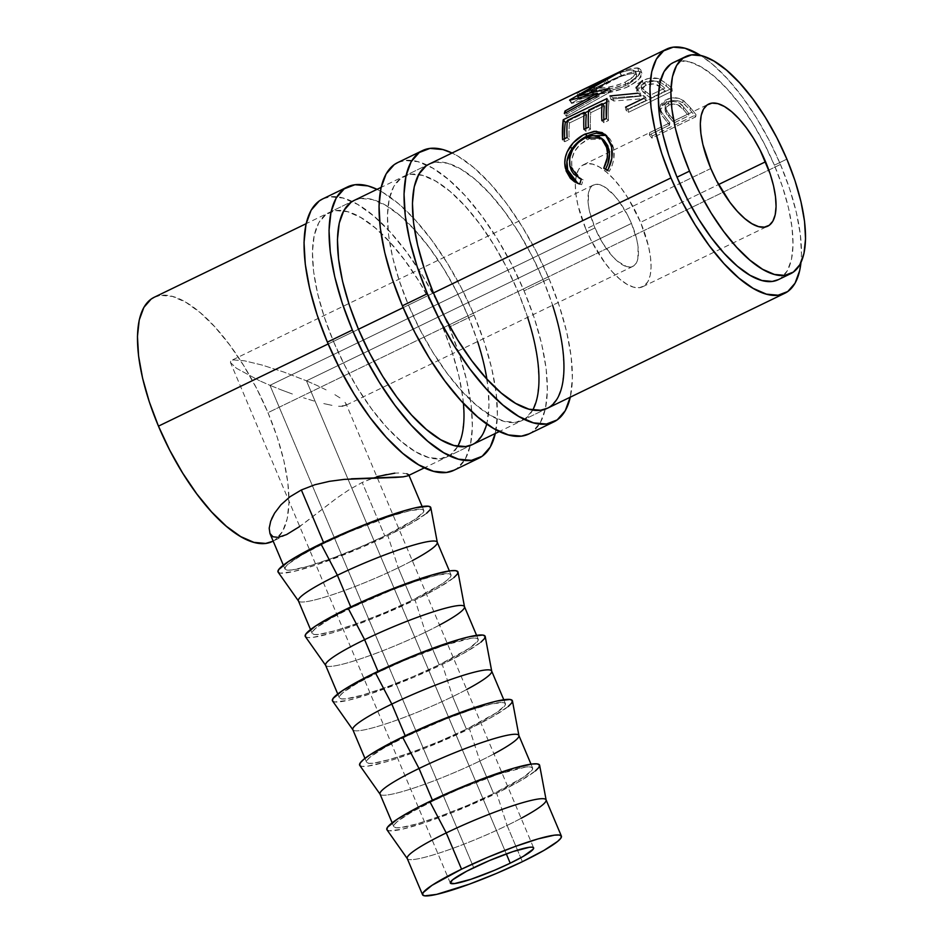 <?xml version="1.0" encoding="UTF-8"?>
<svg xmlns="http://www.w3.org/2000/svg" width="943" height="943" viewBox="0 0 943 943"><rect width="100%" height="100%" fill="white"/><g stroke="black" fill="none" stroke-linecap="round" stroke-linejoin="round"><path stroke-width="0.71" stroke-dasharray="4.71 3.54" d="M528.905 433.957A150.715 58.525 64.2 0 0 524.049 290.833L549.05 278.727L536.52 251.981L522.139 226.556L506.45 203.417L490.065 183.472L473.61 167.465L457.709 156.019L452.039 153.014A150.715 58.525 -115.8 0 1 549.05 278.727L524.049 290.833A150.715 58.525 64.2 0 0 397.51 162.679M527.609 317.367A135.639 52.678 64.2 0 0 517.966 291.576A135.639 52.678 64.2 0 0 404.087 176.247A135.639 52.678 64.2 0 0 408.449 305.06L433.45 292.955L408.449 305.06A135.639 52.678 64.2 0 0 522.339 420.401A135.639 52.678 64.2 0 0 532.748 410.016M404.087 176.247L429.077 164.141A135.639 52.678 -115.8 0 1 542.968 279.47L517.966 291.576L542.968 279.47A135.639 52.678 -115.8 0 1 552.61 305.261M549.05 278.727L559.234 305.756L566.696 332.03L571.14 356.548L572.389 378.367L570.291 397.168A150.715 58.525 -115.8 0 0 549.05 278.727M547.529 408.189L550.276 406.551L557.572 398.229L562.193 385.593L563.973 369.149L562.841 349.523L558.845 327.445L552.138 303.799L542.968 279.47L531.687 255.4L518.744 232.52L504.635 211.703L489.877 193.739L475.072 179.335L460.762 169.045L447.501 163.245L435.819 162.184L429.289 164.035M529.129 433.851L532.17 432.024L540.28 422.782L545.419 408.743L547.4 390.473L546.138 368.654L541.695 344.136L534.245 317.862L524.049 290.833L511.53 264.087L497.138 238.662L481.46 215.523L465.064 195.578L448.609 179.571L432.707 168.125L417.985 161.689L404.995 160.51L397.746 162.573M517.966 291.576L527.137 315.905L533.844 339.563L537.852 361.629L538.972 381.255L537.192 397.71L532.571 410.335L525.275 418.657L515.609 422.358L503.916 421.285L490.666 415.486L476.356 405.195L461.54 390.791L446.793 372.839L432.672 352.01L419.729 329.131L408.449 305.06L399.278 280.731L392.571 257.085L388.575 235.019L387.443 215.381L389.223 198.938L393.844 186.313L401.14 177.979L410.818 174.29L422.511 175.351L435.76 181.15L450.07 191.441L464.875 205.845L479.633 223.809L493.743 244.626L506.697 267.517L517.966 291.576M453.913 470.286A150.715 58.525 64.2 0 0 449.057 327.162L474.058 315.045L461.528 288.31L447.147 262.873L431.458 239.746L415.073 219.79L398.606 203.782L382.717 192.348L377.047 189.343A150.715 58.525 -115.8 0 1 474.058 315.045L449.057 327.162A150.715 58.525 64.2 0 0 322.518 199.008M463.426 403.298A135.639 52.678 64.2 0 0 442.974 327.905A135.639 52.678 64.2 0 0 329.083 212.564A135.639 52.678 64.2 0 0 333.457 341.39L358.458 329.272L333.457 341.39A135.639 52.678 64.2 0 0 447.336 456.718A135.639 52.678 64.2 0 0 457.744 446.345M329.083 212.564L354.085 200.458A135.639 52.678 -115.8 0 1 467.964 315.799L442.974 327.905L467.964 315.799A135.639 52.678 -115.8 0 1 477.618 341.578M486.883 379.062A135.639 52.678 -115.8 0 1 486.706 423.985M474.058 315.045L484.242 342.073L491.704 368.359L496.148 392.877L497.397 414.696L495.299 433.497A150.715 58.525 -115.8 0 0 474.058 315.045M472.537 444.518L475.284 442.868L482.568 434.546L487.201 421.922L488.981 405.478L487.849 385.84L483.853 363.774L477.134 340.128L467.964 315.799L456.695 291.729L443.752 268.849L429.631 248.021L414.885 230.068L400.068 215.664L385.758 205.362L372.509 199.574L360.815 198.501L354.297 200.364M454.125 470.18L457.178 468.353L465.276 459.1L470.416 445.072L472.396 426.802L471.146 404.983L466.702 380.465L459.241 354.191L449.057 327.162L436.526 300.416L422.146 274.991L406.457 251.852L390.072 231.895L373.605 215.9L357.715 204.454L342.981 198.018L330.003 196.828L322.754 198.89M442.974 327.905L452.145 352.234L458.852 375.88L462.848 397.946L463.98 417.584L462.2 434.028L457.579 446.652L450.282 454.986L440.605 458.675L428.912 457.614L415.663 451.815L401.353 441.524L386.547 427.12L371.79 409.156L357.68 388.339L344.725 365.448L333.457 341.39L324.286 317.06L317.579 293.403L313.571 271.336L312.451 251.71L314.231 235.255L318.852 222.631L326.148 214.309L335.814 210.607L347.507 211.68L360.756 217.479L375.066 227.77L389.883 242.174L404.63 260.127L418.751 280.955L431.694 303.835L442.974 327.905M269.969 385.322L473.716 867.678L269.969 385.322L281.038 389.801L269.969 385.322L594.95 227.923L269.969 385.322L259.596 380.76L269.969 385.322M292.389 394.021L281.038 389.801L292.389 394.021M314.172 401.058L303.575 397.828L314.172 401.058M332.007 405.36L323.779 403.604L332.007 405.36M343.181 406.256L338.561 406.256L345.68 405.372L343.181 406.256M345.987 403.639L345.68 405.372L345.987 403.639L344.054 401.105L345.987 403.639L533.62 847.84M339.987 397.887L333.928 394.091L339.987 397.887M326.113 389.872L316.836 385.392L326.113 389.872M306.475 380.831L316.836 385.392L306.475 380.831L631.456 223.42A45.217 17.563 -115.8 0 1 632.918 266.362A45.217 17.563 -115.8 0 1 594.95 227.923L603.025 243.565L612.644 256.496L617.582 261.294L626.777 266.657L630.667 267.01L633.896 265.785L636.325 263.003L637.869 258.795L638.081 246.771L636.749 239.416L631.456 223.42L627.696 215.405L618.679 200.835L613.763 194.847L604.05 186.608L599.63 184.687L595.74 184.321L592.51 185.559L590.082 188.329L588.538 192.537L588.326 204.572L589.658 211.927L594.95 227.923A45.217 17.563 -115.8 0 1 593.489 184.981A45.217 17.563 -115.8 0 1 631.456 223.42L306.475 380.831L284.043 372.131L262.26 365.094L244.426 360.804L233.251 359.896L230.752 360.78L230.457 362.525L236.445 368.277L259.596 380.76L236.445 368.277L230.457 362.525L230.752 360.78L233.251 359.896L244.426 360.804L262.26 365.094L284.043 372.131L306.475 380.831L506.308 853.91L306.475 380.831M632.918 266.362L345.68 405.372M407.235 858.495A75.357 9.112 157.1 0 0 507.075 825.431L522.387 861.69L507.075 825.431A75.357 9.112 -22.9 0 1 407.352 858.708L407.282 858.601M386.972 829.816A82.89 10.031 157.1 0 0 496.666 793.216L507.075 825.431L496.666 793.216A82.89 10.031 157.1 0 0 539.644 765.327M432.79 801.078L432.401 800.171L432.79 801.078A75.357 9.112 -22.9 0 1 532.618 768.015A75.357 9.112 -22.9 0 1 493.625 793.593A75.357 9.112 -22.9 0 1 393.785 826.657A75.357 9.112 -22.9 0 1 432.79 801.078L459.017 789.208L498.269 774.238L525.699 767.06L530.438 766.918L532.583 767.932L532.076 770.089L523.224 777.397L493.625 793.593L479.869 761.013L493.625 793.593L467.398 805.463L440.522 816.084L417.112 823.864L400.704 827.6L395.977 827.754L393.82 826.728L394.339 824.583L397.498 821.388L411.183 812.371L432.79 801.078M380.029 794.077A75.357 9.112 157.1 0 0 479.869 761.013A75.357 9.112 -22.9 0 1 380.147 794.289L380.076 794.195M359.766 765.41A82.89 10.031 157.1 0 0 469.461 728.798L479.869 761.013L469.461 728.798L493.224 716.374L508.265 706.46M405.573 736.66L405.195 735.764L405.573 736.66A75.357 9.112 -22.9 0 1 505.413 703.596A75.357 9.112 -22.9 0 1 466.42 729.175A75.357 9.112 -22.9 0 1 366.579 762.239A75.357 9.112 -22.9 0 1 405.573 736.66L445.426 719.214L471.064 709.831L491.362 703.961L503.232 702.5L505.377 703.525L504.859 705.67L496.018 712.991L466.42 729.175L452.664 696.606L466.42 729.175L440.181 741.045L413.317 751.677L389.895 759.457L373.499 763.193L368.76 763.335L366.615 762.321L367.133 760.176L370.293 756.97L383.978 747.964L405.573 736.66M352.823 729.67A75.357 9.112 157.1 0 0 452.664 696.606A75.357 9.112 -22.9 0 1 352.941 729.882L352.871 729.776M332.561 701.003A82.89 10.031 157.1 0 0 442.255 664.391L452.664 696.606L442.255 664.391L466.007 651.967L481.06 642.053M378.367 672.253L377.99 671.345L378.367 672.253A75.357 9.112 -22.9 0 1 478.207 639.189A75.357 9.112 -22.9 0 1 439.214 664.768A75.357 9.112 -22.9 0 1 339.374 697.832A75.357 9.112 -22.9 0 1 378.367 672.253L404.606 660.383L443.847 645.425L471.288 638.234L476.015 638.093L478.172 639.106L477.653 641.264L468.801 648.584L439.214 664.768L425.446 632.187L439.214 664.768L412.975 676.638L386.111 687.27L362.69 695.038L346.293 698.775L341.555 698.928L339.409 697.914L339.928 695.757L343.087 692.563L356.772 683.557L378.367 672.253M325.606 665.263A75.357 9.112 157.1 0 0 425.446 632.187A75.357 9.112 -22.9 0 1 325.724 665.463L325.653 665.369M305.355 636.584A82.89 10.031 157.1 0 0 415.038 599.984L425.446 632.187L415.038 599.984L438.801 587.548L453.854 577.635M351.161 607.846L350.772 606.938L351.161 607.846A75.357 9.112 -22.9 0 1 451.002 574.77A75.357 9.112 -22.9 0 1 411.997 600.349A75.357 9.112 -22.9 0 1 312.168 633.425A75.357 9.112 -22.9 0 1 351.161 607.846L391.003 590.389L416.641 581.006L436.939 575.136L448.809 573.674L450.966 574.7L450.448 576.845L447.288 580.051L441.595 584.165L411.997 600.349L398.241 567.78L411.997 600.349L385.77 612.219L358.894 622.851L335.484 630.631L319.088 634.368L314.349 634.521L312.204 633.496L312.711 631.35L315.881 628.144L329.555 619.138L351.161 607.846M298.401 600.844A75.357 9.112 157.1 0 0 398.241 567.78A75.357 9.112 -22.9 0 1 298.518 601.056L298.448 600.962M278.138 572.177A82.89 10.031 157.1 0 0 387.832 535.565L398.241 567.78L387.832 535.565L411.596 523.141L426.649 513.228M585.827 229.043A67.825 26.333 64.2 0 0 642.772 286.707A67.825 26.333 64.2 0 0 640.58 222.3L718.578 184.522L640.58 222.3A67.825 26.333 64.2 0 0 583.634 164.636A67.825 26.333 64.2 0 0 585.827 229.043L679.797 183.531L585.827 229.043L577.882 205.055L575.89 194.022L575.324 184.203L576.208 175.976L578.519 169.669L582.173 165.508L587.006 163.658L592.852 164.188L599.477 167.088L606.632 172.239L614.034 179.441L621.413 188.411L628.474 198.82L640.58 222.3L648.525 246.288L650.517 257.321L651.083 267.14L650.198 275.368L647.888 281.674L644.234 285.835L639.401 287.686L633.555 287.155L626.93 284.256L619.775 279.104L612.372 271.902L604.993 262.932L591.461 241.078L585.827 229.043M710.822 168.502L679.797 183.531L710.822 168.502M778.258 279.694A120.574 46.82 64.2 0 0 774.368 165.19L786.875 159.143L774.368 165.19A120.574 46.82 64.2 0 0 673.137 62.674M286.613 534.563L272.35 541.482A135.639 52.678 64.2 0 0 267.977 412.669L780.45 164.447L769.182 140.377L756.239 117.486L742.117 96.669L727.371 78.717L712.554 64.313L700.673 55.484A135.639 52.678 -115.8 0 1 780.45 164.447L267.977 412.669A135.639 52.678 64.2 0 0 154.098 297.328M328.152 343.959L358.458 329.272L328.152 343.959M403.144 307.63L433.45 292.955L403.144 307.63M638.729 68.12L631.338 68.403L622.651 71.208L595.033 84.021L589.894 87.062L588.491 89.102L594.267 90.351L607.233 89.361L617.665 87.051L625.185 84.328L631.751 80.968L638.093 76.029L639.967 73.637L640.721 69.747L638.729 68.12M628.203 109.435L671.958 88.253A135.639 52.678 64.2 0 0 666.147 83.302L658.238 78.493L648.76 78.41L642.383 80.627L637.763 83.656L635.983 87.062L636.325 88.689L640.474 93.051L609.98 95.95A135.639 52.678 -115.8 0 1 613.044 97.777L643.668 95.585A135.639 52.678 -115.8 0 1 645.778 97.365L625.586 107.137A135.639 52.678 -115.8 0 1 628.203 109.435L628.486 112.335A131.879 51.217 64.2 0 0 625.94 110.095L625.586 107.137A135.639 52.678 -115.8 0 1 628.203 109.435L628.486 112.335L672.229 91.141L671.958 88.253L628.203 109.435M660.949 79.683L660.112 79.236M652.273 135.945L696.028 114.751A135.639 52.678 64.2 0 0 690.311 107.596L683.981 100.972L679.16 98.437L672.5 97.824L665.251 100.17L660.571 104.697L660.017 107.938L661.703 112.382L667.774 120.244A135.639 52.678 -115.8 0 1 669.86 122.826L649.668 132.609A135.639 52.678 -115.8 0 1 652.273 135.945L651.884 138.102A131.879 51.217 64.2 0 0 649.35 134.861L649.668 132.609L669.86 122.826L669.542 125.077A131.879 51.217 64.2 0 0 667.514 122.566L667.774 120.244L661.008 111.215L659.994 107.396L666.241 99.663C672.041 96.94 677.616 97.129 682.956 100.217L690.311 107.596L690.076 109.942L682.909 102.787L682.956 100.217L682.909 102.787C677.675 99.805 672.147 99.675 666.347 102.398L666.241 99.663L666.347 102.398L660.017 110.166L660.96 113.773L661.008 111.215L660.96 113.773L667.514 122.566L667.774 120.244A135.639 52.678 -115.8 0 1 669.86 122.826L669.542 125.077L649.35 134.861L649.668 132.609A135.639 52.678 -115.8 0 1 652.273 135.945L651.884 138.102L695.639 116.908L696.028 114.751L652.273 135.945M323.956 543.427L323.567 542.52L323.956 543.427A75.357 9.112 -22.9 0 1 423.784 510.363A75.357 9.112 -22.9 0 1 384.791 535.942A75.357 9.112 -22.9 0 1 284.951 569.006A75.357 9.112 -22.9 0 1 323.956 543.427L350.183 531.557L389.435 516.599L409.733 510.729L421.604 509.267L423.749 510.281L423.242 512.438L414.39 519.758L384.791 535.942L362.206 482.462L384.791 535.942L358.564 547.812L331.688 558.445L308.278 566.224L291.87 569.961L287.143 570.102L284.986 569.089L285.505 566.932L288.664 563.737L302.349 554.732L323.956 543.427M269.946 533.479L272.987 536.767L278.091 537.38L285.092 535.27L303.257 523.943L337.099 497.845L349.617 489.429L362.206 482.462L376.823 476.639M271.714 518.615L270.712 521.161M351.774 478.773L344.372 479.362M408.979 475.307L406.846 473.787L402.083 473.091L406.846 473.787M398.759 472.997L394.834 473.15L398.759 472.997M780.45 164.447A135.639 52.678 -115.8 0 1 800.961 262.555L801.467 254.127L800.336 234.489L796.34 212.423L789.621 188.777L780.45 164.447M394.834 473.15L385.487 474.423L374.43 477.417L362.206 482.462L349.617 489.429L337.099 497.845L299.721 526.512M407.6 475.932L408.779 474.836M778.435 279.611L780.875 278.15L787.346 270.747L791.46 259.525L793.051 244.909L792.037 227.452L788.489 207.837L782.525 186.82L774.368 165.19L764.349 143.796L752.844 123.462L740.29 104.944L727.183 88.984L714.016 76.183L701.297 67.036L689.522 61.884L679.125 60.93L673.326 62.58M272.539 541.388L275.285 539.738L282.582 531.416L287.202 518.791L288.982 502.348L287.863 482.71L283.855 460.644L277.148 436.986L267.977 412.669L256.708 388.599L243.754 365.707L229.644 344.89L214.886 326.926L200.081 312.534L185.771 302.231L172.522 296.432L160.829 295.371L154.298 297.222M603.461 139.8L602.341 139.034L587.253 139.647L585.179 137.843L587.253 139.647C575.501 146.224 570.385 155.477 571.894 167.418L569.914 166.145L571.894 167.418L580.923 178.958M581.277 179.111L583.187 179.854L581.301 179.04L583.187 179.854L581.631 184.71L577.906 183.413L581.631 184.71L583.187 179.854L580.193 178.604M606.208 135.356L613.398 147.285L611.406 146.012L613.398 147.285C615.201 155.218 613.834 163.222 609.296 171.308L607.445 170.6L609.296 171.308L607.646 170.27L609.296 171.308L612.148 165.438L613.74 159.214L613.881 150.102L612.125 142.959L610.192 139.222L606.208 135.356M581.112 179.04L575.796 175.268L571.894 167.418L571.67 159.544L574.546 151.54L580.063 144.527L589.139 138.821L594.703 137.419L598.168 137.513L603.956 140.212M606.361 118.5L608.459 120.551L603.98 122.731L601.87 120.68L603.98 122.731L608.459 120.551L606.361 118.5M603.85 119.726A131.879 51.217 64.2 0 0 603.98 122.731A131.879 51.217 64.2 0 1 603.85 119.726M604.251 106.135L590.789 112.653L588.691 110.131L590.789 112.653A131.879 51.217 64.2 0 0 590.518 129.25L588.408 127.199L590.518 129.25L586.027 131.419L583.929 129.368L586.027 131.419L590.518 129.25A131.879 51.217 -115.8 0 1 590.789 112.653L604.251 106.135M585.898 128.413A131.879 51.217 64.2 0 0 586.027 131.419A131.879 51.217 64.2 0 1 585.898 128.413M586.298 114.834L569.478 122.979L567.38 120.456L569.478 122.979A131.879 51.217 64.2 0 0 569.195 139.576L567.097 137.513L569.195 139.576L564.716 141.745L562.617 139.694L564.716 141.745L569.195 139.576A131.879 51.217 -115.8 0 1 569.478 122.979L586.298 114.834M564.586 138.739A131.879 51.217 64.2 0 0 564.716 141.745A131.879 51.217 64.2 0 1 564.586 138.739M567.297 121.376L584.731 112.936L567.297 121.376M588.609 111.062L602.671 104.237L588.609 111.062M606.549 102.363L609.072 101.149L606.986 98.543L609.072 101.149A131.879 51.217 64.2 0 0 608.459 120.551A131.879 51.217 -115.8 0 1 609.072 101.149L606.549 102.363M608.459 81.994L606.714 78.67L608.459 81.994L578.472 96.151L576.774 92.791L578.472 96.151L608.459 81.994L571.776 103.011L608.459 81.994M569.878 99.852L571.776 103.011A131.879 51.217 64.2 0 0 571.529 103.4L569.619 100.253L571.529 103.4L599.276 96.151L571.529 103.4A131.879 51.217 64.2 0 1 571.776 103.011L569.878 99.852M598.251 94.665L599.276 96.151L598.251 94.665M566.106 112.571L567.038 113.867L599.276 96.151L567.038 113.867A131.879 51.217 64.2 0 0 566.413 116.319L564.362 113.537L566.413 116.319L611.111 91.565L566.413 116.319A131.879 51.217 64.2 0 1 567.038 113.867L566.106 112.571M609.084 88.689L611.111 91.565L609.084 88.689M609.19 88.336L611.217 91.223A131.879 51.217 64.2 0 0 611.111 91.565A131.879 51.217 -115.8 0 1 611.217 91.223L609.19 88.336M578.507 97.718L579.509 99.38L597.968 94.253L579.509 99.38L578.507 97.718M599.831 93.793L611.217 91.223L599.831 93.793M619.586 72.246L621.319 75.581L579.509 99.38L621.319 75.581L619.586 72.246M619.81 72.092L621.531 75.428A131.879 51.217 64.2 0 0 621.319 75.581A131.879 51.217 -115.8 0 1 621.531 75.428L619.81 72.092M578.365 91.848L580.028 95.231L621.531 75.428L580.028 95.231A131.879 51.217 64.2 0 0 578.472 96.151A131.879 51.217 64.2 0 1 580.028 95.231L578.365 91.848M603.143 79.978L604.722 83.397L593.654 89.055L589.882 92.532L592.699 93.581L591.426 90.127L588.467 89.043L592.169 85.589L603.143 79.978C617.653 72.34 629.146 68.297 637.609 67.884L640.78 69.912L637.998 76.135L627.508 83.267C612.502 89.102 600.479 91.388 591.426 90.127L592.699 93.581C601.528 94.783 613.433 92.461 628.403 86.591L627.508 83.267L628.403 86.591L638.989 79.448L641.877 73.248L638.871 71.326L637.609 67.884L638.871 71.326C630.619 71.739 619.245 75.77 604.722 83.397L603.143 79.978M637.598 71.232L640.827 71.951L641.853 73.165L640.969 77.008L636.254 81.864L626.093 87.664L608.247 92.744L595.469 93.781L589.882 92.544L591.402 90.493L596.601 87.44L614.365 78.835L624.16 74.638L632.741 71.845L637.598 71.232M596.377 91.271L609.779 90.634L622.262 87.227L633.885 80.579L636.219 77.868L636.749 74.91L635.169 73.672L632.046 73.46L622.297 75.97L597.414 87.64L594.892 89.785L596.377 91.271M625.15 82.182L626.117 85.542C613.999 90.375 604.38 92.331 597.273 91.412L596 87.97C603.261 88.925 612.985 87.004 625.15 82.182L633.578 76.513L635.676 71.692L633.024 70.041C626.105 70.265 616.746 73.401 604.935 79.436L593.43 86.956L596 87.97L597.273 91.412L594.833 90.434L606.467 82.866L604.935 79.436L606.467 82.866C618.266 76.843 627.531 73.707 634.285 73.483L633.024 70.041L634.285 73.483L636.796 75.027L634.663 79.837L626.117 85.542L625.15 82.182L617.146 85.306L604.769 87.805L595.08 87.817L593.501 87.074L594.267 85.389L612.809 75.782L622.722 71.88L630.726 70.018L634.674 70.536L635.594 71.491L635.158 74.485L631.551 78.34L625.15 82.182M666.147 83.302L666.583 86.332L659.711 81.947L659.086 78.776L666.147 83.302A135.639 52.678 -115.8 0 1 671.958 88.253L672.229 91.141A131.879 51.217 64.2 0 0 666.583 86.332L666.147 83.302M660.1 82.112L659.711 81.947C654.642 80.414 649.126 81.063 643.15 83.892L642.383 80.627C648.371 77.809 653.935 77.185 659.086 78.776L659.711 81.947L666.583 86.332A131.879 51.217 -115.8 0 1 672.229 91.141L628.486 112.335A131.879 51.217 64.2 0 0 625.94 110.095L625.586 107.137M642.383 80.627L643.15 83.892L636.737 91.141L640.969 96.127L640.474 93.051L636.053 87.876L636.737 91.141M637.822 93.216L640.474 93.051L640.969 96.127L610.769 99.215L609.98 95.95A135.639 52.678 -115.8 0 1 613.044 97.777L613.74 100.995A131.879 51.217 64.2 0 0 610.769 99.215L609.98 95.95M613.044 97.777L613.74 100.995L644.081 98.591L643.668 95.585L613.044 97.777M643.668 95.585A135.639 52.678 -115.8 0 1 645.778 97.365L646.132 100.312A131.879 51.217 64.2 0 0 644.081 98.591L643.668 95.585M643.15 98.638L645.778 97.365L646.132 100.312L625.94 110.095L646.132 100.312A131.879 51.217 64.2 0 0 644.081 98.591L613.74 100.995A131.879 51.217 64.2 0 0 610.769 99.215L640.969 96.127L637.374 92.626L636.666 90.269L638.517 86.909L640.568 85.318L649.515 81.652L656.069 81.157L659.711 81.947M646.568 84.894L642.501 87.534L641.723 89.962L643.126 92.072L650.623 98.143L665.204 91.082A131.879 51.217 64.2 0 0 659.947 86.815L654.136 83.915L646.568 84.894M645.566 85.33L644.871 82.112L641.075 86.709L644.918 90.929L645.425 94.005L641.712 89.927L645.566 85.33C651.967 83.008 656.752 83.503 659.947 86.815L659.44 83.738A135.639 52.678 -115.8 0 1 664.85 88.123L665.204 91.082L650.623 98.143L645.425 94.005L644.918 90.929L650.269 95.184L650.623 98.143L650.269 95.184L658.685 91.106L664.85 88.123L665.204 91.082A131.879 51.217 64.2 0 0 659.947 86.815L659.44 83.738C656.175 80.355 651.318 79.801 644.871 82.112L645.566 85.33M690.311 107.596A135.639 52.678 -115.8 0 1 696.028 114.751L695.639 116.908A131.879 51.217 64.2 0 0 690.076 109.942L690.311 107.596M690.076 109.942A131.879 51.217 -115.8 0 1 695.639 116.908L651.884 138.102A131.879 51.217 64.2 0 0 649.35 134.861L669.542 125.077A131.879 51.217 64.2 0 0 667.514 122.566L661.703 115.058L660.029 110.579L660.642 107.384L665.275 102.952L672.595 100.536L679.184 101.066L683.675 103.329L690.076 109.942M669.884 104.626L665.888 107.514L665.145 110.744L666.607 113.914L674.033 122.908L688.614 115.836A131.879 51.217 64.2 0 0 683.404 109.529L677.463 104.626L673.137 103.989L669.884 104.626M668.905 105.038L668.858 102.374L665.11 107.313L669.129 114.48L668.952 116.897L665.086 109.954L668.905 105.038C675.282 103.058 680.115 104.567 683.404 109.529L683.581 107.101A135.639 52.678 -115.8 0 1 688.932 113.596L688.614 115.836L674.033 122.908L668.952 116.897L669.129 114.48L674.351 120.657L674.033 122.908L674.351 120.657L688.932 113.596L688.614 115.836A131.879 51.217 64.2 0 0 683.404 109.529L683.581 107.101C680.209 102.021 675.306 100.453 668.858 102.374L668.905 105.038M650.269 95.184L641.629 87.911L641.122 85.577L641.818 84.328L645.861 81.676L651.413 80.591L655.279 81.239L659.44 83.738A135.639 52.678 -115.8 0 1 664.85 88.123L650.269 95.184M674.351 120.657L665.746 109.812L665.192 106.476L665.864 104.885L668.858 102.374L673.113 101.349L679.337 103.035L683.581 107.101A135.639 52.678 -115.8 0 1 688.932 113.596L674.351 120.657M278.055 572.024L280.413 573.144L293.473 571.541L315.799 565.081L358.977 548.626L387.832 535.565A82.89 10.031 157.1 0 0 430.81 507.688M412.303 560.649A75.357 9.112 -22.9 0 1 398.241 567.78A75.357 9.112 157.1 0 0 437.234 542.201M305.261 636.442L307.63 637.562L312.828 637.397L330.875 633.283L343.004 629.5L371.212 619.174L415.038 599.984A82.89 10.031 157.1 0 0 458.015 572.095M439.521 625.056A75.357 9.112 -22.9 0 1 425.446 632.187A75.357 9.112 157.1 0 0 464.451 606.608M332.466 700.849L334.836 701.969L347.896 700.366L370.222 693.907L413.399 677.451L442.255 664.391A82.89 10.031 157.1 0 0 485.221 636.513M466.726 689.474A75.357 9.112 -22.9 0 1 452.664 696.606A75.357 9.112 157.1 0 0 491.657 671.027M359.672 765.256L362.041 766.388L367.251 766.223L385.286 762.109L397.427 758.313L425.623 747.999L469.461 728.798A82.89 10.031 157.1 0 0 512.438 700.92M493.932 753.881A75.357 9.112 -22.9 0 1 479.869 761.013A75.357 9.112 157.1 0 0 518.862 735.434M521.137 818.288A75.357 9.112 -22.9 0 1 507.075 825.431A75.357 9.112 157.1 0 0 546.068 799.853M386.889 829.675L389.247 830.795L402.307 829.192L424.633 822.732L452.84 812.406L496.666 793.216L520.43 780.78L535.483 770.879M593.489 184.981L230.752 360.78M450.318 883.025L230.457 362.525M522.339 420.401L547.341 408.284M447.336 456.718L472.337 444.613M393.785 826.657L392.158 822.803M366.579 762.239L364.953 758.396M339.374 697.832L337.747 693.989M312.168 633.425L310.542 629.57M642.772 286.707L767.661 226.214M428.888 164.235L381.125 187.362M353.884 200.553L306.121 223.691M284.951 569.006L283.324 565.163M423.784 510.363L422.158 506.521M547.129 408.39L499.377 431.517M472.137 444.719L424.385 467.846M578.648 183.744L577.14 183.119M607.351 136.169L605.123 134.389M589.882 92.532L588.467 89.043M641.877 73.248L640.78 69.912M594.833 90.434L593.43 86.945M636.796 75.027L635.665 71.68M641.075 86.709L641.712 89.927M660.017 110.166L659.994 107.408M665.098 107.278L665.086 109.954M583.634 164.636L708.535 104.143M451.002 574.77L449.375 570.928M478.207 639.189L476.58 635.334M505.413 703.596L503.786 699.753M532.618 768.015L531.003 764.16"/><path stroke-width="1.41" d="M570.291 397.168A150.715 58.525 -115.8 0 1 553.906 421.851A150.715 58.525 -115.8 0 1 427.368 293.697A150.715 58.525 -115.8 0 1 422.511 150.574A150.715 58.525 -115.8 0 1 452.039 153.014L442.986 149.583L429.996 148.393L419.246 152.507L411.136 161.748L406.009 175.787L404.028 194.058L405.278 215.876L409.722 240.394L417.183 266.669L427.368 293.697L402.366 305.803L427.368 293.697L439.898 320.443L454.278 345.869L469.968 369.008L486.352 388.952L502.808 404.96L518.709 416.405L533.432 422.841L546.421 424.032L557.172 419.918L565.281 410.676L570.409 396.638M422.511 150.574L397.51 162.679A150.715 58.525 64.2 0 0 402.366 305.803A150.715 58.525 64.2 0 0 528.905 433.957L553.906 421.851M532.748 410.016A135.639 52.678 64.2 0 0 527.609 317.367M552.61 305.261A135.639 52.678 -115.8 0 1 547.341 408.284A135.639 52.678 -115.8 0 1 433.45 292.955A135.639 52.678 -115.8 0 1 429.077 164.141L666.371 49.201M429.289 164.035L426.142 165.874L418.845 174.196L414.225 186.832L412.445 203.275L413.576 222.902L417.572 244.968L424.279 268.625L433.45 292.955L444.731 317.025L457.673 339.904L471.783 360.721L486.541 378.685L501.346 393.09L515.656 403.38L528.917 409.179L540.598 410.24L547.529 408.189M397.746 162.573L394.245 164.612L386.147 173.866L381.007 187.893L379.027 206.163L380.277 227.982L384.72 252.5L392.182 278.774L402.366 305.803L414.896 332.549L429.277 357.975L444.966 381.113L461.351 401.07L477.818 417.065L493.708 428.511L508.442 434.947L521.42 436.137L529.129 433.851M495.299 433.497A150.715 58.525 -115.8 0 1 478.914 458.18A150.715 58.525 -115.8 0 1 352.376 330.026A150.715 58.525 -115.8 0 1 347.519 186.903A150.715 58.525 -115.8 0 1 377.047 189.343L367.982 185.912L354.992 184.722L344.242 188.836L336.144 198.077L331.005 212.104L329.024 230.387L330.286 252.194L334.73 276.712L342.179 302.998L352.376 330.026L327.374 342.132L352.376 330.026L364.894 356.772L379.275 382.198L394.964 405.325L411.36 425.281L427.816 441.289L443.717 452.723L458.439 459.17L471.429 460.349L482.179 456.247L490.277 446.994L495.417 432.967M347.519 186.903L322.518 199.008A150.715 58.525 64.2 0 0 327.374 342.132A150.715 58.525 64.2 0 0 453.913 470.286L478.914 458.18M457.744 446.345A135.639 52.678 64.2 0 0 463.426 403.298M477.618 341.578A135.639 52.678 -115.8 0 1 486.883 379.062M486.706 423.985A135.639 52.678 -115.8 0 1 472.337 444.613A135.639 52.678 -115.8 0 1 358.458 329.272A135.639 52.678 -115.8 0 1 354.085 200.458L381.125 187.362M354.297 200.364L351.138 202.203L343.853 210.525L339.232 223.149L337.441 239.593L338.572 259.231L342.568 281.297L349.287 304.954L358.458 329.272L369.727 353.342L382.669 376.233L396.791 397.05L411.537 415.003L426.354 429.407L440.664 439.709L453.913 445.497L465.606 446.569L472.537 444.518M322.754 198.89L319.253 200.942L311.143 210.183L306.004 224.222L304.023 242.492L305.284 264.311L309.728 288.829L317.178 315.103L327.374 342.132L339.893 368.878L354.285 394.304L369.962 417.443L386.359 437.387L402.814 453.394L418.716 464.84L433.438 471.276L446.428 472.455L454.125 470.18M473.716 867.678A45.217 5.469 -22.9 0 1 533.62 847.84A45.217 5.469 -22.9 0 1 510.222 863.187L506.308 853.91L510.222 863.187L523.188 856.409L533.29 849.077L533.597 847.792L532.312 847.179L529.471 847.274L513.004 851.576L489.452 860.558L466.75 871.179L452.546 879.866L450.341 883.072L454.467 883.591L470.934 879.289L494.486 870.306L510.222 863.187A45.217 5.469 -22.9 0 1 450.318 883.025A45.217 5.469 -22.9 0 1 473.716 867.678M561.391 836.111L546.068 799.853A75.357 9.112 157.1 0 0 446.239 832.917A75.357 9.112 -22.9 0 1 546.138 800.077L539.644 765.327A82.89 10.031 157.1 0 0 429.749 801.456L446.239 832.917L429.749 801.456A82.89 10.031 157.1 0 0 386.972 829.816L407.352 858.708A75.357 9.112 -22.9 0 1 446.239 832.917L461.551 869.175A75.357 9.112 -22.9 0 1 561.391 836.111A75.357 9.112 -22.9 0 1 522.387 861.69L496.159 873.56L469.284 884.192L436.609 894.388L424.739 895.85L422.594 894.824L423.101 892.679L431.953 885.359L461.551 869.175L446.239 832.917A75.357 9.112 157.1 0 0 407.235 858.495L422.558 894.754A75.357 9.112 -22.9 0 1 461.551 869.175L487.779 857.305L514.654 846.673L538.064 838.893L554.472 835.156L559.199 835.015L561.356 836.028L560.837 838.186L557.678 841.38L543.993 850.386L522.387 861.69A75.357 9.112 -22.9 0 1 422.558 894.754M508.265 706.46L511.754 702.948L512.32 700.578L509.951 699.458L496.89 701.062L486.706 703.737L446.369 717.847L402.531 737.037L419.022 768.498L402.531 737.037A82.89 10.031 157.1 0 0 359.766 765.41L380.147 794.289A75.357 9.112 -22.9 0 1 419.022 768.498L432.401 800.171L419.022 768.498A75.357 9.112 157.1 0 0 380.029 794.077L392.158 822.803M481.06 642.053L484.537 638.541L485.103 636.171L482.745 635.052L469.685 636.655L459.5 639.319L419.163 653.44L375.326 672.63L391.816 704.091L375.326 672.63A82.89 10.031 157.1 0 0 332.561 701.003L352.941 729.882A75.357 9.112 -22.9 0 1 391.816 704.091L405.195 735.764L391.816 704.091A75.357 9.112 157.1 0 0 352.823 729.67L364.953 758.396M453.854 577.635L457.331 574.122L457.897 571.753L455.54 570.633L450.33 570.798L432.283 574.912L391.946 589.021L348.12 608.211L364.611 639.684L348.12 608.211A82.89 10.031 157.1 0 0 305.355 636.584L325.724 665.463A75.357 9.112 -22.9 0 1 364.611 639.684L377.99 671.345L364.611 639.684A75.357 9.112 157.1 0 0 325.606 665.263L337.747 693.989M426.649 513.228L430.126 509.715L430.692 507.346L428.322 506.226L415.274 507.829L405.077 510.505L364.741 524.614L320.903 543.805L337.394 575.265L320.903 543.805A82.89 10.031 157.1 0 0 278.138 572.177L298.518 601.056A75.357 9.112 -22.9 0 1 337.394 575.265L350.772 606.938L337.394 575.265A75.357 9.112 157.1 0 0 298.401 600.844L310.542 629.57M765.575 161.76A67.825 26.333 -115.8 0 1 767.767 226.167A67.825 26.333 -115.8 0 1 710.822 168.502L716.456 180.537L729.988 202.391L737.367 211.362L744.77 218.564L751.925 223.715L758.549 226.615L764.396 227.145L769.229 225.294L772.883 221.133L775.193 214.827L776.077 206.6L775.511 196.781L773.519 185.747L770.16 173.925L759.94 149.725L753.469 138.279L746.408 127.871L739.029 118.889L731.627 111.687L724.472 106.547L717.847 103.647L712 103.117L707.167 104.956L703.513 109.129L701.203 115.435L700.319 123.663L700.885 133.482L702.877 144.515L710.822 168.502A67.825 26.333 -115.8 0 1 708.629 104.095A67.825 26.333 -115.8 0 1 765.575 161.76L718.578 184.522L765.575 161.76M689.522 171.119A120.574 46.82 -115.8 0 1 685.644 56.615A120.574 46.82 -115.8 0 1 786.875 159.143L795.02 180.761L800.984 201.79L804.544 221.405L805.546 238.85L803.966 253.467L799.853 264.7L793.369 272.091L784.765 275.38L774.38 274.437L762.604 269.285L749.885 260.127L736.707 247.325L723.599 231.365L711.057 212.859L699.541 192.513L689.522 171.119L681.376 149.501L675.412 128.472L671.852 108.858L670.85 91.4L672.43 76.784L676.544 65.562L683.027 58.16L691.62 54.883L702.016 55.826L713.792 60.977L726.511 70.136L739.677 82.937L752.797 98.897L765.339 117.403L776.855 137.749L786.875 159.143A120.574 46.82 -115.8 0 1 790.753 273.647A120.574 46.82 -115.8 0 1 689.522 171.119L677.027 177.178L689.522 171.119M685.644 56.615L673.137 62.674A120.574 46.82 64.2 0 0 677.027 177.178A120.574 46.82 64.2 0 0 778.258 279.694L790.753 273.647M670.945 177.921A135.639 52.678 -115.8 0 1 666.571 49.107A135.639 52.678 -115.8 0 1 700.673 55.484L684.995 48.223L673.302 47.15L663.624 50.851L656.34 59.173L651.707 71.798L649.927 88.241L651.059 107.879L655.055 129.945L661.774 153.591L670.945 177.921L433.45 292.955L670.945 177.921A135.639 52.678 -115.8 0 0 784.824 293.261A135.639 52.678 -115.8 0 0 800.961 262.555L799.688 270.57L795.055 283.195L787.77 291.517L778.093 295.218L766.4 294.145L753.151 288.358L738.84 278.055L724.024 263.651L709.277 245.699L695.156 224.87L682.213 201.991L670.945 177.921M306.121 223.691L154.098 297.328A135.639 52.678 64.2 0 0 158.459 426.142L328.152 343.959L158.459 426.142A135.639 52.678 64.2 0 0 272.35 541.482L273.164 541.082M358.458 329.272L403.144 307.63L358.458 329.272M608.27 169.162L607.445 170.6L603.744 168.172L607.209 157.964L607.469 152.79L606.396 146.059L604.109 141.155L599.229 136.806L592.628 135.639L585.179 137.843L577.988 142.747L572.484 149.89L569.631 158.07L569.914 166.145L571.375 170.506L573.863 174.243L581.301 179.04L579.78 184.003L574.629 181.869L570.362 178.345L566.177 171.107L564.81 163.009L565.317 157.493L567.097 152L573.238 142.806L582.998 135.144L594.173 131.301L602.176 132.586L608.152 137.702L611.689 147.438L611.83 158.247L608.27 169.162M563.23 119.726L606.986 98.543A135.639 52.678 64.2 0 0 606.361 118.5L601.87 120.68A135.639 52.678 -115.8 0 1 602.153 103.612L588.691 110.131A135.639 52.678 64.2 0 0 588.408 127.199L583.929 129.368A135.639 52.678 -115.8 0 1 584.212 112.3L567.38 120.456A135.639 52.678 64.2 0 0 567.097 137.513L562.617 139.694A135.639 52.678 -115.8 0 1 563.23 119.726L565.317 122.331A131.879 51.217 64.2 0 0 564.586 138.739A131.879 51.217 64.2 0 1 565.317 122.331L567.297 121.376L565.317 122.331L563.23 119.726L562.617 139.694L567.097 137.513A135.639 52.678 -115.8 0 1 567.38 120.456L584.212 112.3L586.298 114.834A131.879 51.217 64.2 0 0 585.898 128.413A131.879 51.217 64.2 0 1 586.298 114.834L584.212 112.3A135.639 52.678 -115.8 0 0 583.929 129.368L588.408 127.199A135.639 52.678 -115.8 0 1 588.691 110.131L602.153 103.612L604.251 106.135A131.879 51.217 64.2 0 0 603.85 119.726A131.879 51.217 64.2 0 1 604.251 106.135L602.153 103.612A135.639 52.678 -115.8 0 0 601.87 120.68L606.361 118.5L606.986 98.543L563.23 119.726M597.261 93.239L569.619 100.253A135.639 52.678 -115.8 0 1 569.878 99.852L606.714 78.67L576.774 92.791A135.639 52.678 -115.8 0 1 578.365 91.848L619.81 72.092A135.639 52.678 64.2 0 0 619.586 72.246L577.611 96.233L609.19 88.336A135.639 52.678 64.2 0 0 609.084 88.689L564.362 113.537A135.639 52.678 -115.8 0 1 564.998 111.026L597.261 93.239L598.251 94.665L597.261 93.239L564.998 111.026L566.106 112.571L564.998 111.026A135.639 52.678 -115.8 0 0 564.362 113.537L609.084 88.689A135.639 52.678 -115.8 0 1 609.19 88.336L577.611 96.233L578.507 97.718L577.611 96.233L619.586 72.246A135.639 52.678 -115.8 0 1 619.81 72.092L578.365 91.848A135.639 52.678 -115.8 0 0 576.774 92.791L606.714 78.67L569.878 99.852A135.639 52.678 -115.8 0 0 569.619 100.253L597.261 93.239M660.949 79.683L660.112 79.236M270.712 521.161L269.191 528.174L270.712 521.161L274.59 513.145L280.955 504.788L289.937 496.796L301.359 489.959L314.879 484.737L329.425 481.331L344.372 479.362L329.425 481.331L314.879 484.737L301.359 489.959L323.567 542.52L301.359 489.959L289.937 496.796L280.955 504.788L274.59 513.145L271.714 518.615M269.191 528.174L269.969 533.538L269.191 528.174M283.324 565.163L269.946 533.467L272.987 536.767L278.091 537.38L286.613 534.563L299.721 526.512M406.846 473.787L408.779 474.836L407.6 475.932L403.156 476.84L351.397 478.796M376.823 476.639L394.834 473.15M344.372 479.362L395.518 477.429L403.156 476.84L407.6 475.932L408.779 474.836M673.326 62.58L670.52 64.218L664.049 71.621L659.935 82.843L658.355 97.459L659.357 114.916L662.905 134.531L668.87 155.548L677.027 177.178L687.046 198.572L698.551 218.906L711.105 237.412L724.212 253.384L737.379 266.185L750.098 275.332L761.885 280.484L772.27 281.438L778.435 279.611M154.298 297.222L151.151 299.072L143.866 307.394L139.234 320.019L137.454 336.462L138.586 356.1L142.582 378.167L149.289 401.812L158.459 426.142L169.74 450.212L182.683 473.091L196.804 493.92L211.55 511.872L226.367 526.277L240.677 536.579L253.926 542.366L265.62 543.439L272.539 541.388M603.98 140.236L607.787 145.682L609.437 153.945L607.858 164.106L605.618 168.986L607.646 170.27L605.618 168.986C609.225 162.267 610.31 155.678 608.86 149.218L606.868 147.933C608.341 154.605 607.304 161.347 603.744 168.172L607.445 170.6C611.948 162.349 613.268 154.157 611.406 146.012L605.194 134.448L596.07 131.23L585.108 134.047C579.179 136.818 574.169 141.073 570.055 146.778C565.305 153.898 563.761 161.076 565.423 168.337L577.14 183.119L579.78 184.003L581.301 179.04L579.32 178.227L569.914 166.145C568.323 153.898 573.415 144.456 585.179 137.843L601.245 138.079L606.868 147.933L608.86 149.218L603.461 139.8L601.245 138.079M579.285 178.215L581.277 179.111L579.167 178.027M577.906 183.413L567.415 169.61L565.423 168.337L567.415 169.61C565.788 162.526 567.368 155.501 572.13 148.546L570.055 146.778L572.13 148.546C576.244 142.935 581.265 138.739 587.194 135.957L585.108 134.047L587.194 135.957L606.208 135.356M606.502 135.544L604.251 134.319L596.259 133.175L589.493 134.932L578.99 141.179L570.515 151.057L566.979 161.371L567.745 170.966L572.271 179.311L578.978 183.873M584.731 112.936L588.609 111.062L584.731 112.936M602.671 104.237L606.549 102.363L602.671 104.237M597.968 94.253L599.831 93.793L597.968 94.253M636.053 87.876L642.383 80.627M609.98 95.95L637.822 93.216M625.586 107.137L643.15 98.638M449.375 570.928L437.234 542.201A75.357 9.112 157.1 0 0 337.394 575.265A75.357 9.112 -22.9 0 1 437.304 542.437L430.81 507.688A82.89 10.031 157.1 0 0 320.903 543.805L288.358 561.615L278.621 569.655L278.055 572.024M437.304 542.437A75.357 9.112 -22.9 0 1 412.303 560.649M476.58 635.334L464.451 606.608A75.357 9.112 157.1 0 0 364.611 639.684A75.357 9.112 -22.9 0 1 464.51 606.844L458.015 572.095A82.89 10.031 157.1 0 0 348.12 608.211L315.563 626.022L305.827 634.073L305.261 636.442M464.51 606.844A75.357 9.112 -22.9 0 1 439.521 625.056M503.786 699.753L491.657 671.027A75.357 9.112 157.1 0 0 391.816 704.091A75.357 9.112 -22.9 0 1 491.727 671.251L485.221 636.513A82.89 10.031 157.1 0 0 375.326 672.63L342.769 690.429L333.032 698.48L332.466 700.849M491.727 671.251A75.357 9.112 -22.9 0 1 466.726 689.474M531.003 764.16L518.862 735.434A75.357 9.112 157.1 0 0 419.022 768.498A75.357 9.112 -22.9 0 1 518.933 735.67L512.438 700.92A82.89 10.031 157.1 0 0 402.531 737.037L369.974 754.848L363.727 759.374L360.25 762.899L359.672 765.256M518.933 735.67A75.357 9.112 -22.9 0 1 493.932 753.881M546.138 800.077A75.357 9.112 -22.9 0 1 521.137 818.288M535.483 770.879L538.96 767.354L539.526 764.997L537.156 763.877L531.958 764.03L513.911 768.144L473.575 782.254L443.799 794.878L416.971 807.868L397.192 819.255L387.455 827.306L386.889 829.675M784.611 293.356L547.341 408.284M499.377 431.517L472.337 444.613M422.158 506.521L408.979 475.307M424.385 467.846L408.071 475.744"/></g></svg>

